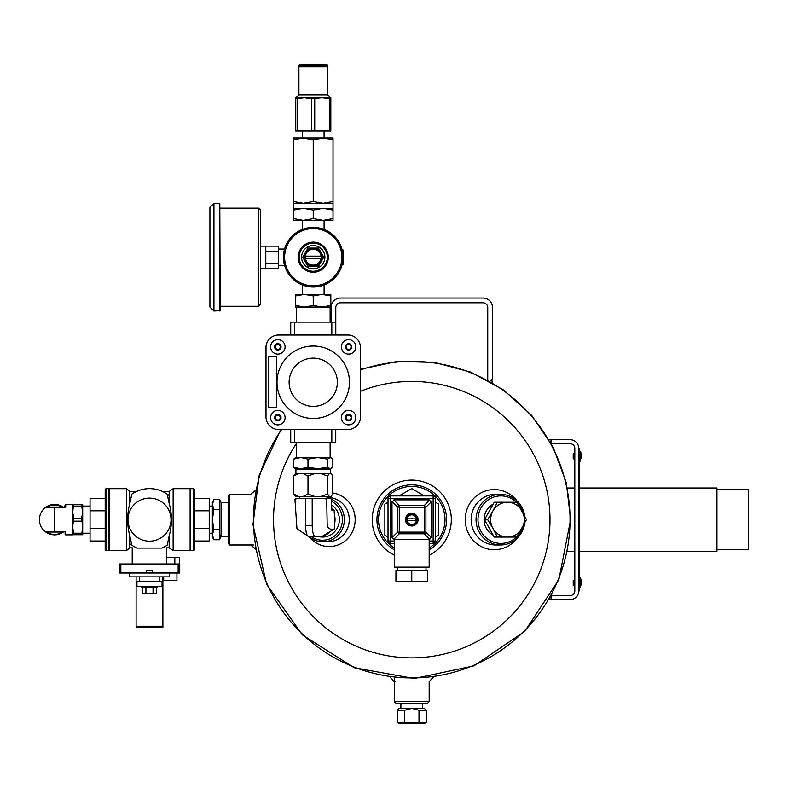 <?xml version="1.0" encoding="UTF-8"?>
<svg xmlns="http://www.w3.org/2000/svg" width="788" height="788" viewBox="0 0 788 788"><rect width="100%" height="100%" fill="white"/><g stroke="black" fill="none" stroke-linecap="round" stroke-linejoin="round"><path stroke-width="1.18" d="M331.039 307.537L331.039 322.115L331.039 307.537A9.495 9.495 0 0 1 340.534 298.041L482.995 298.041A9.495 9.495 0 0 1 492.49 307.537L492.49 378.762L489.939 381.323L491.82 379.442L492.234 382.643M335.786 307.537A4.748 4.748 0 0 1 340.534 302.789A4.748 4.748 0 0 0 335.786 307.537L335.786 335.008M340.534 302.789L482.995 302.789A4.748 4.748 0 0 1 487.742 307.537L487.742 380.102M482.995 302.789A4.748 4.748 0 0 1 487.742 307.537M340.534 298.041L482.995 298.041M429.174 701.675L427.589 703.26L395.94 703.26L394.355 701.675L429.174 701.675L429.174 681.748L431.913 678.655M394.355 677.936L394.355 701.675M229.732 544.971L228.156 543.395L228.156 495.908L229.732 494.322L229.732 544.971L253.48 544.971M331.334 501.198A20.577 19.877 90 0 1 339.579 530.245A20.577 19.877 90 0 1 310.935 536.352M331.344 504.803A17.415 16.814 90 0 1 338.042 526.414A17.415 16.814 90 0 1 318.421 536.529M326.951 497.878A22.163 21.404 90 0 1 328.744 498.311M331.334 499.257A22.163 21.404 90 0 1 343.932 524.079A22.163 21.404 90 0 1 322.952 541.809A22.163 21.404 90 0 1 308.886 536.352M429.174 547.965A33.244 33.244 0 0 0 427.983 490.638A33.244 33.244 0 0 0 378.526 519.647A33.244 33.244 0 0 0 394.355 547.965M429.174 549.807A34.82 34.82 0 0 0 429.174 489.496A34.82 34.82 0 0 0 376.94 519.647A34.82 34.82 0 0 0 394.355 549.807M360.48 369.897A158.289 158.289 0 0 1 570.049 519.647A158.289 158.289 0 0 1 364.539 670.726A158.289 158.289 0 0 1 281.661 429.49M429.174 555.176A39.567 39.567 0 0 0 411.769 480.079A39.567 39.567 0 0 0 394.355 555.176M517.066 501.01A30.072 29.048 90 0 0 484.748 491.239A30.072 29.048 90 0 0 465.235 519.647A30.072 29.048 90 0 0 484.748 548.054A30.072 29.048 90 0 0 517.066 538.283M524.719 516.012A25.324 24.467 90 0 0 500.508 494.322L495.613 494.322A25.324 24.467 90 0 0 471.155 519.647A25.324 24.467 90 0 0 495.613 544.971L500.508 544.971A25.324 24.467 90 0 0 524.719 523.281M326.951 497.494L327.857 497.494A22.163 21.404 90 0 1 349.261 519.647A22.163 21.404 90 0 1 327.857 541.809L322.952 541.809M332.792 493.002A26.9 25.984 90 0 1 351.734 533.023A26.9 25.984 90 0 1 308.807 536.352M256.08 491.082L256.356 489.575L250.712 494.322L229.732 494.322M250.712 544.971L256.356 549.719M391.341 676.606L389.607 676.38L394.355 681.748L395.212 681.866M432.188 676.606L433.922 676.38L429.174 681.748M433.902 676.38L433.026 676.498M492.933 504.281A17.454 16.853 90 0 0 484.059 519.647A17.454 16.853 90 0 0 492.933 535.022M499.759 537.061A17.454 16.853 90 0 0 502.064 537.061M502.064 502.242A17.454 16.853 90 0 0 499.759 502.242M516.514 502.242A23.739 22.931 90 0 0 491.742 497.888A23.739 22.931 90 0 0 477.981 519.647A23.739 22.931 90 0 0 491.742 541.405A23.739 22.931 90 0 0 516.514 537.061M517.253 536.303A23.739 22.931 90 0 0 522.641 527.241M522.641 512.052A23.739 22.931 90 0 0 517.253 502.99M500.508 494.322A25.324 24.467 90 0 0 476.041 519.647A25.324 24.467 90 0 0 500.508 544.971M551.078 599.343L549.059 599.609M550.379 597.304L551.078 598.003M551.078 439.95L549.059 439.684M550.379 441.989L551.078 441.3M551.305 595.63L570.069 595.63A4.748 4.748 0 0 0 574.816 590.882L574.816 448.421A4.748 4.748 0 0 0 570.069 443.674L551.305 443.674M579.564 586.134L578.776 586.134L578.776 590.882L578.776 448.421L579.564 448.421L579.564 590.882L578.776 590.882A8.707 8.707 0 0 1 570.069 599.579L551.078 599.579L551.078 596.053M579.564 453.169L578.776 453.169L578.776 448.421A8.707 8.707 0 0 0 570.069 439.714L551.078 439.714L551.078 443.25M574.816 458.872L573.231 458.872L573.231 453.809L574.816 453.809M580.46 461.128L581.288 454.292A11.948 11.948 0 0 0 580.46 451.554L580.46 461.128L580.106 451.317L579.564 460.97L580.46 461.128M574.816 585.494L573.231 585.494L573.231 580.431L574.816 580.431M580.46 587.75L581.288 580.914A11.948 11.948 0 0 0 580.46 578.175L580.46 587.75L580.106 577.939L579.564 587.592L580.46 587.75M342.987 259.39L342.987 264.502L342.583 262.542M342.061 249.501L342.987 249.904L342.987 255.016M313.24 287.029A29.836 29.836 0 0 1 287.403 242.29A29.836 29.836 0 0 1 339.076 242.29A29.836 29.836 0 0 1 313.24 287.029M313.24 285.827A28.624 28.624 0 0 1 288.447 242.891A28.624 28.624 0 0 1 338.032 242.891A28.624 28.624 0 0 1 313.24 285.827M342.583 249.501L342.583 251.855M342.061 264.896L342.583 264.896M313.24 242.123A15.08 15.08 0 0 0 300.179 264.738A15.08 15.08 0 0 0 326.291 264.738A15.08 15.08 0 0 0 313.24 242.123M313.24 271.269A14.076 14.076 0 0 1 301.046 250.17A14.076 14.076 0 0 1 325.424 250.17A14.076 14.076 0 0 1 313.24 271.269A14.076 14.076 0 0 0 327.306 257.203A14.076 14.076 0 0 0 313.24 243.128M321.09 256.159L305.389 256.159A7.919 7.919 0 0 1 321.09 256.159A7.919 7.919 0 0 1 313.24 265.123A7.919 7.919 0 0 1 305.389 258.247L321.09 258.247M305.389 256.159A7.919 7.919 0 0 0 305.389 258.247M321.12 261.754A9.111 9.111 0 0 1 305.35 261.754A9.111 9.111 0 0 1 313.24 248.092A9.111 9.111 0 0 1 321.12 261.754L323.75 257.203L318.49 248.092L307.98 248.092L302.72 257.203L307.98 266.305L318.49 266.305L321.12 261.754M426.229 710.293L418.999 710.293L418.999 722.517L426.229 722.517L426.229 710.293L424.22 708.284L399.24 708.363M333.019 139.831L323.129 138.067L333.019 138.067L333.019 203.284L323.129 203.284L333.019 201.521M333.019 208.318L333.019 218.611L323.129 220.374L313.24 218.611L313.24 210.081L323.129 208.318L333.019 208.318L333.019 203.284M293.451 210.081L293.451 208.318L303.341 208.318L293.451 210.081L293.451 218.611L303.341 220.374L333.019 220.374L333.019 218.611M324.075 131.103L324.085 138.067L313.24 139.831L313.24 201.521L323.129 203.284L303.341 203.284L313.24 201.521M333.019 210.081L323.129 208.318L303.341 208.318L313.24 210.081M293.451 139.831L293.451 138.067L303.341 138.067L293.451 139.831L293.451 201.521L303.341 203.284L293.451 203.284L293.451 201.521M302.395 131.103L302.385 138.067L313.24 139.831M293.451 218.611L293.451 220.374L303.341 220.374L313.24 218.611M303.341 138.067L323.129 138.067M323.129 220.374L324.095 220.374L324.075 229.406M302.395 229.406L302.385 220.374L303.341 220.374M334.348 429.49L331.827 429.529L331.827 442.393L290.723 442.393L290.723 429.49M335.747 335.008L335.747 322.115L331.827 322.115L331.827 334.969L334.348 335.008M331.827 322.115L290.723 322.115L290.723 335.008M292.131 335.008L294.653 334.969L294.653 322.115M277.652 429.49L347.853 429.49A12.667 12.667 0 0 0 360.48 417.837L360.48 347.636A12.667 12.667 0 0 0 348.818 335.008L278.617 335.008A12.667 12.667 0 0 0 265.999 346.671L265.999 416.862A12.667 12.667 0 0 0 277.652 429.49L347.853 429.49M335.747 429.49L335.747 442.393L331.827 442.393M294.653 442.393L294.653 429.529L292.131 429.49M276.45 356.718L276.45 407.78L268.413 407.78L268.413 356.718L276.45 356.718M270.619 346.868A7.24 7.24 0 0 0 277.859 354.108A7.24 7.24 0 0 0 285.089 346.868A7.24 7.24 0 0 0 277.859 339.638A7.24 7.24 0 0 0 270.619 346.868M270.619 417.63A7.24 7.24 0 0 0 277.859 424.87A7.24 7.24 0 0 0 285.089 417.63A7.24 7.24 0 0 0 277.859 410.39A7.24 7.24 0 0 0 270.619 417.63M341.381 417.63A7.24 7.24 0 0 0 348.621 424.87A7.24 7.24 0 0 0 355.851 417.63A7.24 7.24 0 0 1 344.996 423.895A7.24 7.24 0 0 1 344.996 411.366A7.24 7.24 0 0 1 355.851 417.63M341.381 346.868A7.24 7.24 0 0 0 348.621 354.108A7.24 7.24 0 0 0 355.851 346.868A7.24 7.24 0 0 1 344.996 353.142A7.24 7.24 0 0 1 344.996 340.603A7.24 7.24 0 0 1 355.851 346.868M277.002 382.249A36.238 36.238 0 0 0 331.354 413.631A36.238 36.238 0 0 0 331.354 350.867A36.238 36.238 0 0 0 277.002 382.249M348.818 335.008L278.617 335.008M360.48 417.837L360.48 347.636M285.089 417.63A7.24 7.24 0 0 1 274.234 423.895A7.24 7.24 0 0 1 274.234 411.366A7.24 7.24 0 0 1 285.089 417.63M285.089 346.868A7.24 7.24 0 0 1 274.234 353.142A7.24 7.24 0 0 1 274.234 340.603A7.24 7.24 0 0 1 285.089 346.868M351.832 417.63A3.221 3.221 0 0 1 347.006 420.418A3.221 3.221 0 0 1 347.006 414.843A3.221 3.221 0 0 1 351.832 417.63M345.902 417.63L347.262 415.276L349.971 415.276L351.33 417.63L349.971 419.984L347.262 419.984L345.902 417.63M351.832 346.868A3.221 3.221 0 0 1 347.006 349.655A3.221 3.221 0 0 1 347.006 344.08A3.221 3.221 0 0 1 351.832 346.868M345.902 346.868L347.262 344.514L349.971 344.514L351.33 346.868L349.971 349.222L347.262 349.222L345.902 346.868M281.07 346.868A3.221 3.221 0 0 1 276.253 349.655A3.221 3.221 0 0 1 276.253 344.08A3.221 3.221 0 0 1 281.07 346.868M275.14 346.868L276.499 344.514L279.218 344.514L280.567 346.868L279.218 349.222L276.499 349.222L275.14 346.868M281.07 417.63A3.221 3.221 0 0 1 276.253 420.418A3.221 3.221 0 0 1 276.253 414.843A3.221 3.221 0 0 1 281.07 417.63M275.14 417.63L276.499 415.276L279.218 415.276L280.567 417.63L279.218 419.984L276.499 419.984L275.14 417.63M337.363 382.249A24.123 24.123 0 0 1 313.24 406.372A24.123 24.123 0 0 1 289.117 382.249A24.123 24.123 0 0 1 313.24 358.126A24.123 24.123 0 0 1 337.363 382.249M294.948 499.208L298.031 498.311L296.101 498.311L294.948 499.208L296.948 528.768L308.285 536.352C306.768 535.722 305.833 532.195 305.498 525.763L305.468 498.311L312.196 498.311L312.215 525.763C312.452 532.186 313.388 535.712 315.033 536.352L322.125 536.352L331.147 530.974L334.309 528.965L334.476 524.119A16.883 16.312 -90 0 0 334.388 514.86L334.151 510.269L331.906 510.279L331.334 499.149L330.339 498.311L323.188 498.311L326.665 499.08L327.591 498.311M298.031 498.311L305.468 498.311M312.196 498.311L323.188 498.311M326.665 498.311L327.227 526.581C329.522 529.28 331.955 530.078 334.526 528.965M322.617 536.057A16.883 16.312 -90 0 0 330.507 531.358M316.421 536.352A16.883 16.312 -90 0 0 318.854 536.539A16.883 16.312 -90 0 0 321.277 536.352M295.461 496.44L293.688 494.037L298.544 496.44L303.144 496.44L308 494.037L308 476.021L314.629 473.608L320.913 473.608L327.552 476.021L329.325 473.608L331.384 473.923L332.792 476.021L332.792 494.037L331.009 496.44L329.325 496.44L327.552 494.037L327.552 476.021M308 494.037L314.629 496.44L320.913 496.44L327.552 494.037M293.688 494.037L293.688 476.021L298.544 473.608L303.144 473.608L308 476.021M293.688 476.021L295.411 473.608L298.544 473.608M303.144 473.608L314.629 473.608M320.913 473.608L329.325 473.608M320.913 496.44L329.325 496.44M303.144 496.44L314.629 496.44M295.411 496.44L298.544 496.44M329.758 468.781L330.546 469.579L295.933 469.579L295.933 473.608M331.374 508.506L334.151 510.269M334.476 524.119L334.388 514.86M308.285 536.352L315.033 536.352M497.356 502.242L492.904 510.949A17.405 16.814 -90 0 1 507.472 502.242A17.405 16.814 -90 0 1 522.03 510.949A17.405 16.814 -90 0 1 522.03 528.354A17.405 16.814 -90 0 1 507.472 537.061L516.78 537.061L526.482 519.647L516.78 502.242L494.234 502.242L484.521 519.647L494.234 537.061L507.472 537.061A17.405 16.814 -90 0 1 492.904 528.354L497.356 537.061M487.654 519.647L492.904 528.354A17.405 16.814 -90 0 1 492.904 510.949L487.654 519.647L484.521 519.647M260.572 273.298L260.572 241.098M265.792 263.172L278.656 263.172L278.656 268.255L265.792 268.255L265.792 246.142L260.966 246.142M278.656 263.172L278.656 251.234L265.792 251.234M278.656 251.234L278.656 246.142L265.792 246.142M284.537 249.057L278.656 249.057M260.572 281.523L260.572 232.874M258.562 208.131L258.562 306.266L260.572 304.257L260.572 210.14L258.562 208.131L220.207 208.131M219.803 203.383L220.207 310.62L213.942 311.024L213.942 203.383L219.803 203.383L219.803 311.024M213.942 203.383L209.913 207.402L209.913 306.995L213.942 311.024M293.638 459.118L300.809 457.542L295.667 457.542L293.638 459.118L293.638 467.215L300.809 468.781L307.99 467.215L317.781 468.781L327.581 467.215L330.211 468.781L332.831 467.215L332.831 459.118L330.211 457.542L331.433 457.907M331.433 468.427L295.667 468.781L293.638 467.215M307.99 459.118L317.781 457.542L300.809 457.542L307.99 459.118L307.99 467.215M327.581 459.118L330.211 457.542L317.781 457.542L327.581 459.118L327.581 467.215M304.444 294.387L295.648 294.387L295.648 295.953L304.444 294.387L313.24 295.953L322.036 294.387L304.444 294.387M330.822 294.387L322.036 294.387L330.822 295.953L330.822 294.387M324.095 284.99L324.095 294.387M330.822 295.953L330.822 305.478L322.036 307.044L313.24 305.478L313.24 295.953M330.822 305.478L330.822 307.044L304.444 307.044L295.648 305.478L295.648 307.044L304.444 307.044L313.24 305.478M295.648 305.478L295.648 295.953M322.036 307.044L330.123 307.044L330.123 322.115M212.356 534.717L212.356 519.647L213.903 529.694L212.356 534.717L213.903 539.741L212.356 537.052L212.356 534.717L213.903 539.741L219.576 539.741L221.073 536.736L221.073 502.567L219.576 499.562L219.576 539.741L220.916 534.717M228.156 502.764L221.073 502.764M212.356 519.647L212.356 502.251L213.903 499.562L212.356 504.576L213.903 509.6L212.356 519.647M219.576 499.562L213.903 499.562M219.576 529.694L213.903 529.694M219.576 509.6L213.903 509.6M209.234 533.22L212.356 533.22M142.372 587.7L142.372 593.443L156.625 593.443L156.625 587.7M129.567 573.004L129.567 576.855L139.584 576.855L139.584 581.337L159.403 581.337L159.403 576.855L139.584 576.855M146.43 573.004L152.567 573.004L152.567 570.778L146.43 570.778L146.43 573.004L119.264 573.004L119.264 563.972L179.733 563.972L179.733 573.004L178.147 573.004L178.147 563.972M152.567 573.004L178.147 573.004M164.791 546.645C167.42 548.182 167.42 548.182 164.791 546.645L161.954 548.064L137.043 548.064L134.206 546.645C131.566 548.182 131.566 548.182 134.206 546.645M137.043 548.064A31.027 31.027 0 0 1 131.813 545.138L129.823 535.879C126.937 525.074 126.937 514.259 129.823 503.424L131.813 494.155A31.027 31.027 0 0 1 167.184 494.155L169.174 503.424L169.174 491.485L173.133 488.668L173.133 550.625L190.115 550.625L190.115 488.668L173.133 488.668M133.724 492.933L132.522 493.682M161.954 548.064A31.027 31.027 0 0 0 167.184 545.138L169.174 535.879L169.174 547.818L173.133 550.625M169.174 535.879C172.188 525.084 172.188 514.269 169.174 503.424M194.498 541.021L209.234 541.021L209.234 498.282L194.498 498.282M194.498 510.801L209.234 510.801M194.498 528.502L209.234 528.502M194.498 489.456L194.498 549.847L193.71 550.635L193.71 488.668L194.498 489.456M193.71 550.635L190.588 550.635L190.588 488.668L193.71 488.668M90.059 528.502L105.188 528.502L105.188 541.021L90.059 541.021L90.059 498.282L105.188 498.282M90.059 510.801L105.188 510.801L105.188 528.502M105.986 488.668L105.188 489.466L105.188 549.837L105.986 550.625L108.941 550.625L108.941 488.668L105.986 488.668L105.986 550.625M109.414 488.668L109.414 550.625L126.405 550.625L126.405 488.668L109.414 488.668M129.823 535.879L129.823 547.818L126.405 550.625M126.405 488.668L129.823 491.485L129.823 503.424M127.971 519.647A21.522 21.522 0 0 1 160.259 501.01A21.522 21.522 0 0 1 160.259 538.293A21.522 21.522 0 0 1 127.971 519.647M169.174 495.662A31.027 31.027 0 0 0 167.184 494.155M129.823 543.641A31.027 31.027 0 0 0 131.813 545.138M119.264 573.004L119.264 563.972M159.403 576.855L169.42 576.855L169.42 573.004M162.889 576.855L162.889 581.337L159.403 581.337M162.889 581.337L162.889 627.346L136.107 627.346L136.107 581.337L139.584 581.337M136.107 581.337L136.107 576.855M136.945 581.337L136.945 586.43L162.052 586.43L162.052 581.337M141.584 586.43L141.584 587.7L157.413 587.7L157.413 586.43M145.928 593.443L145.928 587.7M153.059 593.443L153.059 587.7M174.828 563.972L174.828 557.54L179.349 557.54L179.349 563.972M174.828 557.54L166.78 557.54M163.677 576.855L163.677 580.382L176.945 580.382L176.945 573.004M716.942 489.575L748.6 489.575L748.6 549.729L716.942 549.729M579.564 487.989L716.942 487.989L716.942 551.305L579.564 551.305M567.468 487.989L574.816 487.989M567.468 551.305L574.816 551.305M418.999 710.293L411.769 708.363L404.53 710.293L404.53 722.517L418.999 722.517M404.53 710.293L397.3 710.293L397.3 722.517L404.53 722.517M397.3 722.517L399.555 723.64L423.974 723.64L426.229 722.517L422.614 723.482M400.905 703.26L400.905 708.284M429.174 539.435L394.355 539.435L392.06 537.672L391.981 502.242L394.355 499.868L429.174 499.868L431.548 502.242L431.548 537.061L429.174 539.435L429.174 567.133L394.355 567.133L394.355 539.435M415.828 520.444L412.488 520.444A1.074 1.074 0 0 1 411.041 520.444L415.828 520.444A4.137 4.137 0 0 0 415.828 518.859L411.041 518.859A1.074 1.074 0 0 1 412.488 518.859L415.828 518.859M418.093 519.647A6.334 6.334 0 0 1 408.598 525.133A6.334 6.334 0 0 1 408.598 514.17A6.334 6.334 0 0 1 418.093 519.647M399.073 495.908L411.769 488.58L424.456 495.908M435.508 502.281L438.67 504.113L438.67 535.19L435.508 537.012M388.021 537.012L384.859 535.19L384.859 504.113L388.021 502.281M429.174 541.021L435.508 541.021A2.374 2.374 0 0 1 433.134 543.395L429.174 543.395L433.134 543.395A2.374 2.374 0 0 0 435.508 541.021L435.508 498.282A2.374 2.374 0 0 0 433.134 495.908L390.395 495.908A2.374 2.374 0 0 0 388.021 498.282L388.021 541.021A2.374 2.374 0 0 0 390.395 543.395L394.355 543.395L390.395 543.395L390.395 541.021L394.355 541.021M426.012 570.305L426.012 567.133M411.769 581.377L427.589 581.377L427.589 570.305L395.94 570.305L395.94 581.377L411.769 581.377L411.769 570.305M417.679 519.647A5.92 5.92 0 0 1 408.805 524.769A5.92 5.92 0 0 1 408.805 514.525A5.92 5.92 0 0 1 417.679 519.647M416.517 519.647A4.748 4.748 0 0 1 411.306 524.375A4.748 4.748 0 0 1 407.101 518.74A4.748 4.748 0 0 1 416.517 519.647M407.701 518.859L411.041 518.859L407.701 518.859A4.137 4.137 0 0 0 407.701 520.444L411.041 520.444L407.701 520.444M429.795 539.356L424.239 533.801L424.239 532.117L399.289 532.117L399.289 507.176L424.239 507.176L424.239 532.117L425.914 532.117L425.914 507.176A2.374 1.369 -135 0 0 424.239 505.502L399.289 505.502A2.374 1.369 135 0 0 397.615 507.176L397.615 532.117A2.374 1.369 45 0 0 399.289 533.801L424.239 533.801A2.374 1.369 -45 0 0 425.914 532.117L431.469 537.672M327.572 65.168L326.764 64.36L299.706 64.36L298.908 65.168L327.572 65.168L327.572 66.734L298.908 66.734L298.908 65.168M327.572 94.796L327.572 66.931L298.908 66.931L298.908 94.796L327.572 94.796L330.507 97.732L322.036 97.732L330.822 97.732L330.822 98.746L322.036 97.732L304.444 97.732L295.648 98.746L295.648 97.732L304.444 97.732L295.973 97.732L298.908 94.796M330.822 130.079L322.036 131.103L314.727 130.079L304.444 131.103L295.648 130.079L295.648 131.103L330.822 131.103L330.822 98.746M297.135 130.079L297.135 98.746M295.648 130.079L295.648 98.746M311.743 130.079L311.743 98.746L322.036 97.732M311.743 98.746L304.444 97.732M314.727 130.079L314.727 98.746M329.335 130.079L329.335 98.746M81.657 518.14L82.701 512.111L82.701 534.727L81.657 534.727L82.701 527.192L81.657 518.14L73.688 518.14L72.654 512.111L73.688 504.576L72.654 504.576M81.657 533.21L73.688 533.21L72.654 527.192L73.688 518.14M72.654 534.727L73.688 534.727L73.688 533.21M73.688 506.083L81.657 506.083L82.701 512.111L82.701 504.576L73.688 504.576M81.657 521.163L73.688 521.163M81.657 534.727L73.688 534.727M81.657 506.083L81.657 504.576M65.739 506.546A0.601 0.522 180 0 0 65.128 507.068L65.128 505.059L64.527 507.669L54.599 507.669L64.527 507.797L65.739 506.546L65.739 504.448L72.654 504.448L72.654 534.845L65.532 534.845L65.532 532.373L64.724 531.545L54.599 531.545L64.724 531.545M45.083 507.797A0.601 0.601 0 0 1 45.458 507.669A0.601 0.601 0 0 0 45.083 507.797A15.199 15.199 0 0 0 45.133 531.545L54.599 531.545L54.599 507.797L45.083 507.797A0.601 0.601 0 0 1 45.458 507.669L54.599 507.669L45.458 507.669L47.201 507.068L46.896 506.546L45.083 507.797A15.199 15.199 0 0 0 45.133 531.545L46.285 532.373L45.389 531.634L54.599 531.634M64.114 507.797L62.291 506.546L61.986 507.068L63.739 507.669M45.133 531.545L45.133 531.545A15.199 15.199 0 0 0 62.912 532.373L64.114 531.496M63.267 507.167A15.199 15.199 0 0 0 45.3 507.63M65.108 531.91L65.128 534.441L65.532 532.373M64.527 507.797L65.128 507.068M46.285 532.373A15.199 15.199 0 0 0 62.912 532.373L63.739 531.634M360.48 391.291A138.225 138.225 0 0 1 549.994 519.647A138.225 138.225 0 0 1 372.054 652.05A138.225 138.225 0 0 1 296.347 443.585M313.24 268.866A11.662 11.662 0 0 1 303.144 251.372A11.662 11.662 0 0 1 323.336 251.372A11.662 11.662 0 0 1 313.24 268.866M305.498 525.763L312.215 525.763M120.85 573.004L120.85 563.972M162.889 582.45L162.052 582.45M136.945 582.45L136.107 582.45M162.889 626.233L136.107 626.233M433.134 543.395L433.134 498.282L390.395 498.282L390.395 541.021L388.021 541.021M393.734 499.947L399.289 505.502L399.289 507.176L397.615 507.176L392.06 501.621M431.469 501.621L425.914 507.176L424.239 507.176L424.239 505.502L429.795 499.947M392.06 537.672L397.615 532.117L399.289 532.117L399.289 533.801L393.734 539.356M388.021 498.282L390.395 498.282L390.395 495.908M433.134 495.908L433.134 498.282L435.508 498.282M62.291 506.546A15.199 15.199 0 0 0 46.896 506.546M46.502 532.028A14.795 14.795 0 0 0 62.695 532.028L46.502 532.028M61.986 507.068A14.598 14.598 0 0 0 47.201 507.068L61.986 507.068M390.218 677.069L391.616 678.655M360.48 369.267L397.073 361.446L434.444 362.391L470.633 372.074L503.699 390.05L531.752 415.483L553.068 446.993L566.276 482.62L570.65 519.647L558.869 579.682L524.759 631.355L473.943 665.87L414.261 678.517L354.216 667.751L302.336 634.852L266.62 584.272L252.958 524.641L259.213 475.233L280.932 429.49M581.288 454.292L581.298 458.32L580.904 454.755M581.288 580.914L581.298 584.942L580.904 581.377M293.451 208.318L293.451 203.284M326.449 536.539L318.854 536.539M326.951 498.311L326.951 496.44M299.529 498.311L299.529 496.44M330.546 469.579L330.546 473.608M296.721 468.781L295.933 469.579M265.792 268.255L260.966 268.255M284.537 265.339L278.656 265.339M258.562 306.266L220.207 306.266M296.347 442.393L296.347 457.542M330.123 442.393L330.123 457.542M302.385 284.99L302.385 294.387M296.347 307.044L296.347 322.115M228.156 536.539L221.073 536.539M209.234 506.083L212.356 506.083M162.505 491.485L169.174 491.485M166.78 563.972L166.78 547.818L169.174 547.818M129.823 491.485L136.491 491.485M129.823 547.818L132.217 547.818L132.217 563.972M399.309 708.284L397.3 710.293M422.624 703.26L422.624 708.284M397.516 570.305L397.516 567.133M82.701 533.22L90.059 533.22M82.701 506.083L90.059 506.083M65.739 504.448L65.128 505.059"/></g></svg>
